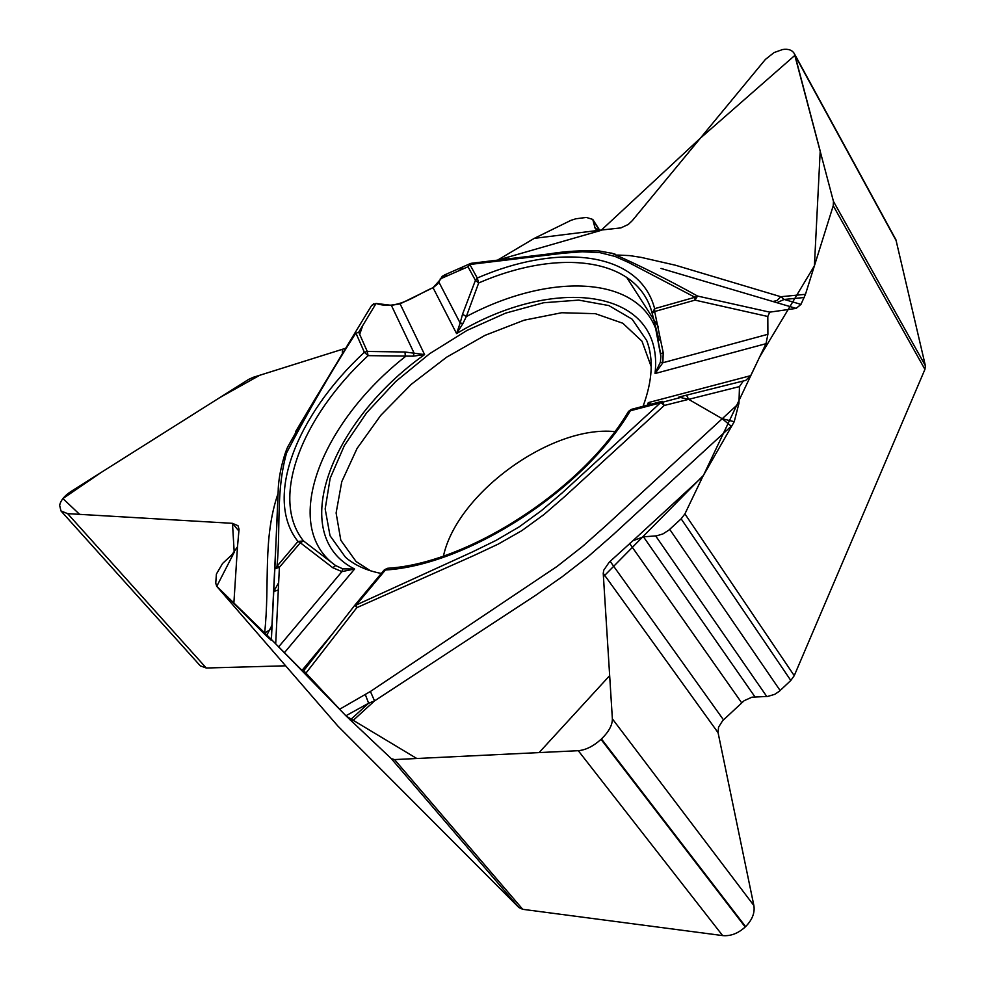 <?xml version="1.0" encoding="UTF-8"?>
<svg xmlns="http://www.w3.org/2000/svg" width="985" height="985" viewBox="0 0 985 985"><rect width="100%" height="100%" fill="white"/><g stroke="black" fill="none" stroke-linecap="round" stroke-linejoin="round"><path stroke-width="1.48" d="M794.439 53.855L895.919 239.737L925.383 365.718L924.927 369.375L794.242 675.673L790.807 680.463L779.332 691.273L774.727 694.339L767.721 696.432L751.998 697.171L744.192 700.655L722.645 720.688L718.558 727.201L718.077 732.692L753.87 905.535C755.027 912.787 752.269 919.818 745.596 926.626L745.214 926.996C738.122 933.448 730.611 936.316 722.645 935.59L522.727 909.315L518.91 907.542L337.855 726.031M924.927 369.375L833.236 205.717L805.471 294.306L800.977 304.377L796.175 308.391L660.997 268.425M660.849 356.274L660.418 362.074L662.868 362.739L767.894 334.284L767.808 316.481L769.741 312.147L796.175 308.391M767.894 334.284L766.022 343.679L750.705 375.654L745.78 380.37L678.751 397.115L688.638 399.344L722.165 418.687L731.215 426.209L612.645 535.175L588.119 556.623L562.361 576.619L535.68 595.285L374.546 700.901L368.624 703.228L345.907 715.763L339.665 709.225L370.409 691.482L557.104 566.4L582.591 546.404L606.489 525.165L738.947 403.333L734.219 421.728L702.822 476.469L684.907 513.899L794.242 675.673M738.947 403.333L739.476 386.588L743.33 380.936M518.91 907.542L391.279 758.622L345.907 715.763M303.712 670.711L339.665 709.225M303.725 670.711L304.131 672.176L302.001 670.403L271.392 639.511L271.281 640.275L266.43 635.965L216.749 586.346L271.503 639.561L346.277 716.132L416.778 758.499L539.115 752.577L609.666 675.636L603.436 576.668L703.487 475.336L759.62 357.038L814.41 265.802L820.209 151.087L794.981 55.283L700.298 138.245L601.059 230.392L497.487 260.175L534.276 238.358L571.005 220.32L575.843 218.781L586.334 217.426L592.761 219.421L595.112 228.225L598.942 230.305L620.895 227.904L628.282 224.445L632.284 220.652L765.407 59.408L774.087 52.562L782.669 49.509C788.357 48.671 792.248 50.075 794.366 53.719L833.458 201.396L925.383 365.718M790.807 680.463L681.152 518.824L668.84 530.127L662.917 533.919L656.663 535.828L643.488 536.837L632.875 540.765L609.235 562.176L603.731 570.241L603.239 573.332L612.375 718.853C612.436 725.108 608.792 731.806 601.441 738.972L601.035 739.353C593.327 746.261 585.743 750.041 578.269 750.693L394.529 759.583L522.727 909.315M681.152 518.824L684.907 513.899M391.279 758.622L394.529 759.583M216.749 586.346L215.74 583.194L216.404 574.07L222.561 563.494L231.955 554.69L237.483 546.786L239.047 529.265L237.976 525.694L232.411 523.331L67.633 513.641L60.959 510.932L59.642 505.354C60.664 500.417 64.431 495.8 70.945 491.515L248.528 379.471L253.133 377.341L345.71 348.247L259.708 375.285L219.926 397.509L101.504 472.234L62.917 498.558L79.613 514.355L232.485 523.331L234.208 552.314L216.749 586.346L338.2 726.425M345.649 348.345L354.378 333.866L358.725 332.204L367.257 351.448L368.082 355.634L413.084 356.176L414.156 353.233L391.353 305.313L376.073 303.466L371.604 305.485L354.502 333.669M391.353 305.313L400.095 303.86L433.031 287.682L444.494 274.963M285.638 665.811L206.271 668.015L200.312 665.848L61.205 511.215M833.236 205.717L833.458 201.396M381.306 573.442C366.666 570.647 354.723 565.255 345.489 557.264L330.024 535.717L325.173 508.925L330.172 478.242L344.368 445.565L366.666 412.752L395.662 381.577L429.719 353.652L467.038 330.406L505.687 313.107L543.609 302.752L578.7 300.105L608.865 305.572L632.111 319.177L646.677 340.441C653.732 358.675 652.526 380.629 643.07 406.288M277.388 513.173L271.958 625.327L273.744 591.492L278.656 582.738L279.395 567.286L274.852 568.825L278.287 488.498M739.476 386.588L664.235 405.475L564.725 496.563L544.077 514.465L521.791 530.681L498.127 544.151L474.216 555.38L356.804 607.683L306.039 672.989M413.084 356.176L424.597 354.588C330.615 421.211 286.733 535.175 354.625 568.998L341.943 571.608L342.755 568.85L354.625 568.998L284.246 652.895M365.349 694.634L368.624 703.228L350.204 720.01M354.945 605.073L303.737 670.687L354.969 605.061L356.25 604.975L356.804 607.683L354.957 605.061L384.064 570.13L385.381 570.007L356.25 604.975L472.357 551.969L495.911 540.469L519.243 526.827L541.381 510.673L562.029 493.029L662.142 401.277L664.235 405.475L661.107 402.705L630.326 410.782C583.268 490.345 467.666 565.082 385.381 570.007L387.696 568.259L384.372 569.773M702.822 476.469L632.875 540.765M278.57 646.973L341.943 571.608L332.807 567.742L300.326 542.772L303.454 540.9L335.614 565.55L342.755 568.85M647.367 405.167L648.29 402.619L649.238 404.675M370.409 691.482L374.546 700.901L351.854 721.599M332.807 567.742L335.614 565.55C280.306 526.384 320.236 423.476 405.364 356.582L404.983 352.002L424.597 354.588L400.095 303.86M662.142 401.277L631.397 409.366L628.295 411.718C582.394 489.619 467.543 563.666 387.696 568.259M271.392 639.511L274.852 568.825L297.975 541.479C263.598 498.238 296.3 415.325 364.364 352.273L355.881 333.016C331.009 371.788 307.923 411.73 286.598 452.854C275.8 491.712 280.75 526.039 277.056 565.969L279.395 567.286L300.326 542.772L297.975 541.479L303.454 540.9C269.631 498.644 301.435 417.431 368.082 355.634L364.364 352.273L367.257 351.448L404.983 352.002M295.672 431.504L313.205 402.139M660.418 362.074L655.037 373.537C664.789 288.223 554.42 274.162 456.584 333.607L460.155 323.043L462.987 323.425L466.311 316.579L478.685 282.954L475.423 280.343L477.282 278.041C559.542 242.248 639.918 251.754 654.643 308.674L694.967 297.261L628.516 262.441L615.145 256.469L599.853 252.628L582.307 251.778L563.506 253.182L469.833 264.485L467.998 266.763L471.125 263.34M233.864 603.239L237.483 546.786M264.596 634.131L264.645 632.986C270.001 583.194 262.416 539.177 278.053 493.51M375.962 303.454C397.928 310.534 414.796 295.438 433.031 287.682L456.584 333.607L462.987 323.425M612.054 253.317C639.979 265.642 668.483 279.888 697.552 296.054L695.004 300.129L654.656 311.519L663.2 352.605L660.59 353.837L660.837 356.127M611.353 253.207L598.966 250.941C581.556 250.276 564.824 251.286 548.78 253.97L471.606 263.254L469.833 264.485L477.282 278.041L478.685 282.954C559.271 247.949 637.886 257.504 652.181 313.304L654.643 308.674L654.656 311.519L652.181 313.304L654.705 323.388M660.849 356.336L654.729 323.486L660.603 353.713M438.817 281.969L460.155 323.043L462.544 314.203L466.311 316.579C548.386 272.82 636.458 274.913 656.158 329.815M469.845 263.795L462.876 266.861L462.199 269.299L467.998 266.763L475.423 280.343L462.544 314.203M617.632 255.041L629.723 255.607L641.284 257.405L675.439 265.224L780.834 296.731L784.183 299.452L800.977 304.377M767.808 316.481L695.004 300.129L694.967 297.261L697.552 296.054L769.741 312.147M750.705 375.654L648.29 402.619L651.171 404.17M663.2 352.605L662.868 362.739L655.037 373.537L766.022 343.679M776.796 302.703L784.183 299.452L804.24 297.507M534.276 238.358L598.942 230.305M772.769 301.545L777.042 300.474L780.834 296.731L805.471 294.306M446.291 274.692L442.265 276.231L437.549 284.074L433.24 287.571M373.857 303.663L371.468 305.732M362.542 326.183L359.685 334.358M745.214 926.996L601.035 739.353M722.645 935.59L578.269 750.693M745.596 926.626L601.441 738.972M753.87 905.535L612.375 718.853M718.077 732.692L603.239 573.332M723.495 719.85L610.134 561.315M741.631 702.736L629.6 543.424M754.929 696.814L643.488 536.837M766.761 696.493L655.665 535.926M780.145 690.534L669.714 529.351M443.459 556.02C456.991 493.436 551.12 425.101 614.726 431.602M206.271 668.015L67.633 513.641M238.936 531.075L232.411 523.331M896.448 241.177L795.018 55.419M596.073 229.271L594.644 227.042M599.508 230.379L593.216 220.578M370.323 570.721L356.09 561.536L340.822 540.285L336.107 512.988L341.77 481.677L357.062 448.446L380.752 415.362L411.238 384.347L446.685 357.149L485.051 335.331L524.155 320.187L561.684 312.738L595.334 313.673L622.803 323.252L641.998 341.216L651.22 366.703M732.508 425.015L731.215 426.209M734.219 421.728L722.165 418.687M266.43 635.965L271.958 625.327L271.281 640.275M302.001 670.403L333.656 632.382M278.656 582.738L275.701 643.894M278.299 589.99L273.744 591.492M662.979 402.114L682.174 397.078M271.958 625.327L269.791 629.944L264.645 632.986M342.324 353.849L342.386 349.564M462.199 269.299L440.184 278.952M376.073 303.466L358.725 332.204L354.378 333.866M459.515 270.481L462.113 267.231M686.508 395.17L688.638 399.344M216.552 586.124L337.99 726.191M626.571 277.216L658.349 326.712M592.761 219.421L599.803 230.404M631.237 409.403L628.467 411.447M462.544 267.021L444.272 275.061M659.125 340.244L654.717 323.449M278.238 488.782C279.1 471.138 285.342 451.118 288.063 446.316L309.056 409.034L345.735 348.197M615.785 254.425L611.426 253.083M471.322 263.291L470.633 263.451"/></g></svg>

